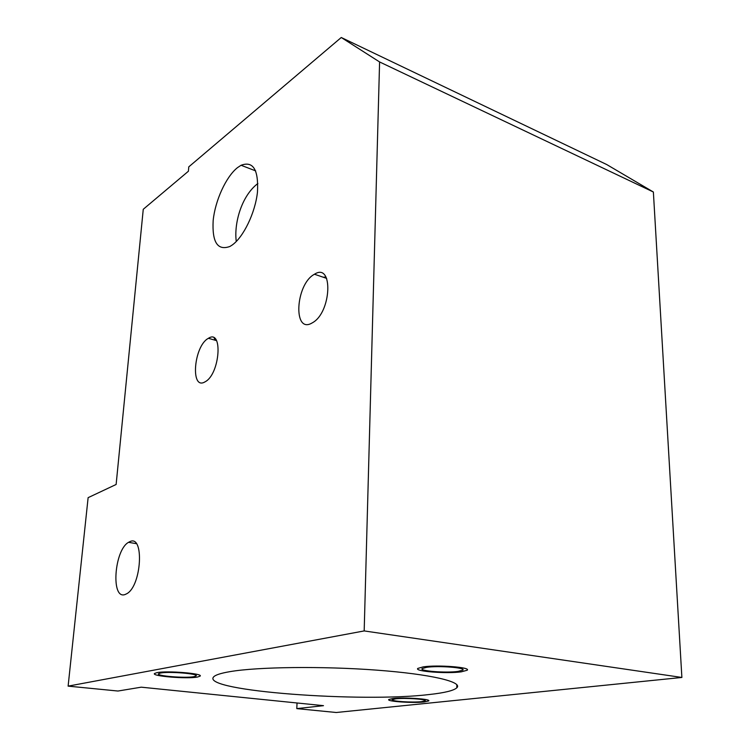 <?xml version="1.0" encoding="UTF-8"?>
<svg xmlns="http://www.w3.org/2000/svg" width="750" height="750" viewBox="0 0 750 750"><rect width="100%" height="100%" fill="white"/><g stroke="black" fill="none" stroke-linecap="round" stroke-linejoin="round"><path stroke-width="1.12" d="M314.184 274.397L314.466 274.237C333.459 261.788 331.65 312.534 312.394 322.791L312 323.016C292.838 334.359 295.434 284.559 314.184 274.397M364.181 630.928L681.881 677.456L653.372 192.009L606.712 164.541L341.259 37.5L188.784 166.856L188.409 171.225L143.259 209.288L116.128 484.472L88.125 497.653L68.119 686.128L364.181 630.928L379.594 61.95L341.259 37.5M681.881 677.456L336.244 712.5L296.794 708.619L297.037 702.984M429.544 694.491C444.609 692.831 453.703 690.609 456.816 687.816C463.191 681.984 431.334 674.212 376.819 670.144C322.444 666.047 257.569 666.881 229.95 671.644C220.584 673.237 215.081 675.056 213.45 677.109C202.097 691.125 361.988 702.778 429.544 694.491M129.975 541.594C144.319 534.469 141.703 585.384 126.984 593.616L125.044 594.534C110.663 599.878 114.3 549.947 128.55 542.316L129.975 541.594M237.459 167.662C225.984 176.756 215.119 200.681 213.169 220.538C211.988 242.306 217.594 250.941 229.969 246.441L231.994 245.166C243.384 237.356 255.291 212.794 257.475 192.009C258.637 169.697 253.172 160.781 241.069 165.272L237.459 167.662M204.966 381.881C190.162 390.778 193.763 346.125 208.247 338.4L208.425 338.297C223.172 328.509 220.05 373.988 205.219 381.741L204.966 381.881M216.131 339.984L216.094 340.5M215.503 340.331L214.078 337.931M323.175 277.2L326.016 277.097M257.887 183.488C241.116 196.163 233.887 224.109 236.278 241.491M653.372 192.009L379.594 61.95M68.119 686.128L117.966 691.031L141.253 687.178L323.494 705.666L296.794 708.619M458.016 671.419L462.834 670.106C466.35 667.669 438.412 665.494 426.609 667.322L422.119 668.597C418.969 671.053 446.044 673.144 458.016 671.419M421.547 701.663L425.166 700.837C427.603 699.244 404.869 697.688 395.681 698.831L392.269 699.637C390.066 701.241 412.228 702.75 421.547 701.663M193.884 676.688L196.144 675.919C199.022 673.753 168.909 671.269 160.547 673.031L158.494 673.772C155.991 675.975 185.306 678.366 193.884 676.688M423.206 666.881C437.484 664.65 471.469 667.294 467.166 670.247L461.278 671.841C446.747 673.931 414.037 671.4 417.806 668.419L423.206 666.881M392.887 698.522C404.016 697.134 431.644 699.028 428.663 700.95L424.237 701.962C412.931 703.275 386.147 701.447 388.781 699.506L392.887 698.522M156.938 672.638C167.053 670.491 203.663 673.509 200.119 676.134L197.353 677.072C186.928 679.087 151.491 676.209 154.481 673.528L156.938 672.638M314.466 274.237L326.653 278.381M456.825 684.619L456.816 687.816M128.55 542.316L136.331 543.666M255.666 170.887L241.069 165.272M462.834 669.45L462.834 670.106M208.425 338.297L216.516 340.622"/></g></svg>
